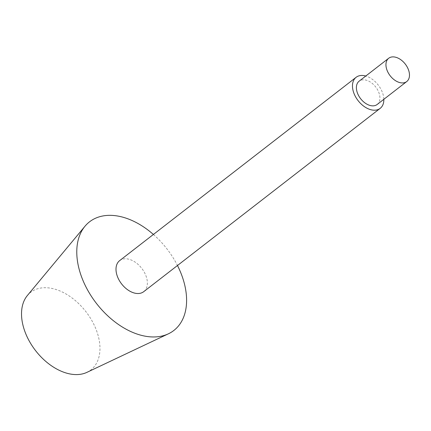 <?xml version="1.0" encoding="UTF-8"?>
<svg xmlns="http://www.w3.org/2000/svg" width="431" height="431" viewBox="0 0 431 431"><rect width="100%" height="100%" fill="white"/><g stroke="black" fill="none" stroke-linecap="round" stroke-linejoin="round"><path stroke-width="0.32" stroke-dasharray="2.15 1.62" d="M86.965 372.336A49.112 31.829 52.2 0 0 95.477 327.926A49.112 31.829 52.2 0 0 51.655 288.371A49.112 31.829 52.2 0 0 27.39 295.494M153.398 234.459A68.755 44.565 -127.8 0 1 177.475 265.512M119.651 260.626A19.643 12.731 -127.8 0 1 128.05 259.042A19.643 12.731 -127.8 0 1 145.026 273.631A19.643 12.731 -127.8 0 1 143.722 291.674M383.838 99.308A19.643 12.731 52.2 0 0 365.784 76.023M377.184 104.469A14.735 9.547 52.2 0 0 378.159 90.941A14.735 9.547 52.2 0 0 365.429 79.994A14.735 9.547 52.2 0 0 359.125 81.184"/><path stroke-width="0.65" d="M84.988 226.232L27.39 295.494A49.112 31.829 52.2 0 0 28.947 340.479A49.112 31.829 52.2 0 0 69.838 373.925A49.112 31.829 52.2 0 0 86.965 372.336L168.392 333.815A68.755 44.565 -127.8 0 1 144.417 336.035A68.755 44.565 -127.8 0 1 87.17 289.212A68.755 44.565 -127.8 0 1 84.988 226.232A68.755 44.565 -127.8 0 1 118.956 216.265A68.755 44.565 -127.8 0 1 153.398 234.459M177.475 265.512A68.755 44.565 -127.8 0 1 168.392 333.815M380.19 108.353L143.722 291.674A19.643 12.731 -127.8 0 1 135.323 293.258A19.643 12.731 -127.8 0 1 118.347 278.668A19.643 12.731 -127.8 0 1 119.651 260.626L356.119 77.3A19.643 12.731 52.2 0 0 354.815 95.343A19.643 12.731 52.2 0 0 371.791 109.937A19.643 12.731 52.2 0 0 380.19 108.353A19.643 12.731 52.2 0 0 383.838 99.308M365.784 76.023A19.643 12.731 52.2 0 0 364.518 75.716A19.643 12.731 52.2 0 0 356.119 77.3M388.687 58.266L359.125 81.184A14.735 9.547 52.2 0 0 358.15 94.712A14.735 9.547 52.2 0 0 370.881 105.66A14.735 9.547 52.2 0 0 377.184 104.469L406.74 81.556A14.735 9.547 52.2 0 0 407.721 68.023A14.735 9.547 52.2 0 0 394.985 57.075A14.735 9.547 52.2 0 0 388.687 58.266A14.735 9.547 52.2 0 0 387.706 71.799A14.735 9.547 52.2 0 0 400.442 82.741A14.735 9.547 52.2 0 0 406.74 81.556"/></g></svg>
